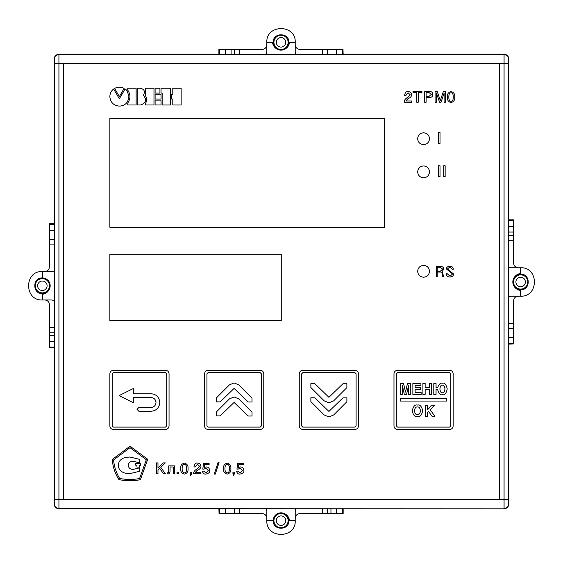<?xml version="1.0" encoding="UTF-8"?>
<svg xmlns="http://www.w3.org/2000/svg" width="563" height="563" viewBox="0 0 563 563"><rect width="100%" height="100%" fill="white"/><g stroke="black" fill="none" stroke-linecap="round" stroke-linejoin="round"><path stroke-width="0.84" d="M508.488 499.332L504.068 499.332L504.068 508.635C507.516 507.495 509.015 505.975 508.558 504.068L508.558 58.932C509.029 57.046 507.53 55.526 504.068 54.365L58.932 54.365C55.484 55.505 53.985 57.025 54.442 58.932L54.442 504.068C53.971 505.954 55.47 507.474 58.932 508.635L504.068 508.804C506.939 508.523 508.523 506.939 508.804 504.068L508.558 504.068M54.442 504.068L54.196 504.068C54.477 506.939 56.061 508.523 58.932 508.804L58.932 499.332L54.512 499.332M54.196 504.068L54.196 58.932C54.491 56.068 56.068 54.491 58.932 54.196L504.068 54.196C506.932 54.491 508.509 56.068 508.804 58.932L508.804 504.068M504.068 508.804L58.932 508.804M499.416 499.332L499.416 63.584L63.584 63.584L63.584 499.416L504.068 499.332L504.068 54.196M63.584 499.416L63.584 63.584M295.807 54.083L295.23 51.824L295.23 42.359L288.84 42.359A7.812 7.812 0 0 1 281.028 50.17A7.812 7.812 0 0 1 273.21 42.359L266.82 42.359L266.82 51.824L266.186 54.196M289.614 42.359C288.685 47.081 285.828 49.685 281.028 50.17C276.229 49.685 273.365 47.074 272.443 42.359M342.381 54.196L342.381 49.46L336.583 49.46L336.583 54.196M266.82 44.723C266.524 47.588 264.948 49.164 262.084 49.46L234.616 49.46L234.616 54.196L234.616 49.46L218.894 49.46L218.894 54.196M295.23 44.723C295.533 47.588 297.109 49.164 299.966 49.46L336.583 49.46M342.381 49.46L342.994 49.46L342.994 54.196M343.156 54.196L342.994 49.46M295.23 51.824L295.568 53.569M266.25 54.083L266.489 53.569M266.82 42.359C265.94 24.033 296.11 24.033 295.23 42.359M327.434 54.196L327.434 49.46M288.84 42.359C289.326 32.274 272.731 32.274 273.21 42.359M281.028 35.251A7.101 7.101 0 0 1 288.129 42.359A7.101 7.101 0 0 1 281.028 49.46A7.101 7.101 0 0 1 273.921 42.359A7.101 7.101 0 0 1 281.028 35.251M281.028 37.622A4.736 4.736 0 0 1 285.765 42.359A4.736 4.736 0 0 1 281.028 47.095A4.736 4.736 0 0 1 276.292 42.359A4.736 4.736 0 0 1 281.028 37.622M266.25 508.917L266.82 511.176L266.82 520.641L273.21 520.641A7.812 7.812 0 0 1 281.028 512.83A7.812 7.812 0 0 1 288.84 520.641L295.23 520.641L295.23 511.176L295.864 508.804M219.669 508.804L219.669 513.54L225.467 513.54L225.467 508.804M295.23 518.277C295.526 515.412 297.109 513.836 299.966 513.54L343.156 513.54L343.156 508.804M266.82 518.277C266.524 515.412 264.948 513.836 262.084 513.54L225.467 513.54M219.669 513.54L219.056 513.54L219.056 508.804M218.894 508.804L219.056 513.54M281.028 512.83C285.828 513.315 288.685 515.926 289.614 520.641M266.82 511.176L266.489 509.431M295.807 508.917L295.568 509.431M295.23 520.641C296.11 538.967 265.94 538.967 266.82 520.641M327.434 513.54L327.434 508.804M234.616 508.804L234.616 513.54M273.21 520.641C272.731 530.726 289.326 530.726 288.84 520.641M281.028 527.749A7.101 7.101 0 0 1 273.921 520.641A7.101 7.101 0 0 1 281.028 513.54A7.101 7.101 0 0 1 288.129 520.641A7.101 7.101 0 0 1 281.028 527.749M281.028 525.378A4.736 4.736 0 0 1 276.292 520.641A4.736 4.736 0 0 1 281.028 515.905A4.736 4.736 0 0 1 285.765 520.641A4.736 4.736 0 0 1 281.028 525.378M54.083 270.986L51.824 271.556L42.359 271.556L42.359 277.946A7.812 7.812 0 0 1 50.17 285.765A7.812 7.812 0 0 1 42.359 293.576L42.359 299.966L51.824 299.966L54.196 300.6M54.196 224.405L49.46 224.405L49.46 230.204L54.196 230.204M44.723 299.966C47.588 300.262 49.164 301.845 49.46 304.703L49.46 332.17L54.196 332.17L49.46 332.17L49.46 347.892L54.196 347.892M44.723 271.556C47.588 271.26 49.164 269.677 49.46 266.82L49.46 230.204M49.46 224.405L49.46 223.792L54.196 223.792M54.196 223.631L49.46 223.792M50.17 285.765C49.685 290.564 47.074 293.422 42.359 294.35M51.824 271.556L53.569 271.225M54.083 300.543L51.824 299.966M42.359 299.966C24.033 300.846 24.033 270.676 42.359 271.556M54.196 239.352L49.46 239.352M42.359 277.946C32.274 277.468 32.274 294.055 42.359 293.576M35.251 285.765A7.101 7.101 0 0 1 42.359 278.657A7.101 7.101 0 0 1 49.46 285.765A7.101 7.101 0 0 1 42.359 292.866A7.101 7.101 0 0 1 35.251 285.765M37.622 285.765A4.736 4.736 0 0 1 42.359 281.028A4.736 4.736 0 0 1 47.095 285.765A4.736 4.736 0 0 1 42.359 290.501A4.736 4.736 0 0 1 37.622 285.765M508.917 296.75L511.176 296.18L520.641 296.18L520.641 289.79A7.812 7.812 0 0 1 512.83 281.972A7.812 7.812 0 0 1 520.641 274.16L520.641 267.77L511.176 267.77L508.804 267.136M520.641 290.557C515.919 289.635 513.315 286.771 512.83 281.972C513.315 277.172 515.926 274.315 520.641 273.386M508.804 343.331L513.54 343.331L513.54 337.533L508.804 337.533M518.277 267.77C515.412 267.474 513.836 265.891 513.54 263.034L513.54 219.844L508.804 219.844M518.277 296.18C515.412 296.476 513.836 298.052 513.54 300.916L513.54 337.533M513.54 343.331L513.54 343.944L508.804 343.944M508.804 344.106L513.54 343.944M511.176 296.18L509.431 296.511M508.917 267.193L509.431 267.432M520.641 267.77C538.967 266.89 538.967 297.06 520.641 296.18M513.54 235.566L508.804 235.566M508.804 328.384L513.54 328.384M520.641 289.79C530.726 290.269 530.726 273.674 520.641 274.16M527.749 281.972A7.101 7.101 0 0 1 520.641 289.079A7.101 7.101 0 0 1 513.54 281.972A7.101 7.101 0 0 1 520.641 274.871A7.101 7.101 0 0 1 527.749 281.972M525.378 281.972A4.736 4.736 0 0 1 520.641 286.708A4.736 4.736 0 0 1 515.905 281.972A4.736 4.736 0 0 1 520.641 277.235A4.736 4.736 0 0 1 525.378 281.972M417.662 138.709C417.999 135.106 419.97 133.128 423.58 132.791C427.183 133.128 429.161 135.106 429.499 138.709C429.161 142.319 427.183 144.297 423.58 144.635C419.97 144.297 417.999 142.319 417.662 138.709M417.662 271.31C417.999 267.699 419.97 265.729 423.58 265.384C427.183 265.729 429.161 267.699 429.499 271.31C429.161 274.913 427.183 276.89 423.58 277.228C419.97 276.89 417.999 274.913 417.662 271.31M109.848 320.558L281.275 320.558L281.275 254.258L109.848 254.258L109.848 320.558M109.848 227.269L384.508 227.269L384.508 118.35L109.848 118.35L109.848 227.269M417.662 171.863C417.999 168.253 419.97 166.282 423.58 165.944C427.183 166.282 429.161 168.253 429.499 171.863C429.161 175.466 427.183 177.444 423.58 177.781C419.97 177.444 417.999 175.466 417.662 171.863M440.013 132.608L438.542 132.608L438.542 143.523L440.013 143.523L440.013 132.608M440.013 165.754L438.542 165.754L438.542 176.669L440.013 176.669L440.013 165.754M445.157 165.754L443.686 165.754L443.686 176.669L445.157 176.669L445.157 165.754M437.219 272.056L440.259 272.056C441.666 271.774 442.384 272.605 442.419 274.54L442.743 276.7L443.806 276.7L442.075 271.655L443.735 269.156C443.7 267.319 442.539 266.426 440.259 266.475L436.255 266.475L436.255 276.7L437.219 276.7L437.219 272.056M449.865 276.968C452.286 276.912 453.532 275.919 453.602 273.984L447.339 268.987L449.865 267.031L452.378 269.255L453.299 269.255C453.306 267.404 452.159 266.383 449.865 266.2C447.564 266.405 446.41 267.319 446.403 268.945L452.631 274.026L450.034 276.144L447.092 273.646L446.156 273.646C446.332 275.863 447.564 276.968 449.865 276.968M119.356 96.632L124.12 88.419C120.946 86.744 117.78 86.744 114.613 88.419L119.356 96.632M128.871 96.597C127.717 91.818 126.443 89.285 125.056 89.003L119.349 98.814L113.642 89.01C111.242 90.861 109.975 93.388 109.848 96.597C110.404 102.389 113.571 105.555 119.356 106.104C125.049 105.844 128.223 102.67 128.871 96.597M127.752 103.099L127.752 104.985L136.133 104.985L136.133 88.236L127.752 88.236L127.752 90.179C130.665 94.429 130.665 98.736 127.752 103.099M143.389 95.231C145.416 91.656 144.452 89.327 140.49 88.243L137.245 88.243L137.245 104.992L140.49 104.992C146.042 103.128 147.013 99.876 143.389 95.231M145.606 103.205L145.606 104.992L153.981 104.992L153.981 88.243L145.606 88.243L145.606 96.006C147.07 98.349 147.07 100.749 145.606 103.205M155.107 93.099L159.934 93.099L159.934 88.25L155.107 88.25L155.107 93.099M155.107 99.025L161.046 99.025L161.046 94.225L155.107 94.225L155.107 99.025M155.107 104.992L161.046 104.992L161.046 100.137L155.107 100.137L155.107 104.992M161.046 93.099L162.158 93.099L162.158 104.999L170.54 104.999L170.54 88.25L161.046 88.25L161.046 93.099M171.659 99.025L172.778 99.025L172.778 104.999L181.152 104.999L181.152 88.25L172.778 88.25L172.778 94.225L171.659 94.225L171.659 99.025M408.048 92.768L410.153 94.711L407.879 97.371C405.325 98.616 404.128 100.242 404.29 102.255L411.581 102.255L411.581 100.995L405.789 100.995L407.823 98.828C410.385 97.723 411.637 96.372 411.581 94.767C411.391 92.705 410.279 91.635 408.245 91.565C406.437 91.107 405.212 92.388 404.558 95.4L405.895 95.4L408.048 92.768M418.225 92.649L421.919 92.649L421.919 91.34L413.052 91.34L413.052 92.649L416.747 92.649L416.747 102.255L418.225 102.255L418.225 92.649M426.107 97.659L429.555 97.659C431.807 97.336 432.891 96.252 432.785 94.408C432.715 92.508 431.638 91.487 429.555 91.34L424.636 91.34L424.636 102.255L426.107 102.255L426.107 97.659M435.079 91.34L435.079 102.255L436.508 102.255L436.466 93.085L439.576 102.255L441.033 102.255L444.13 93.085L444.087 102.255L445.516 102.255L445.516 91.34L443.426 91.34L440.308 100.573L437.184 91.34L435.079 91.34M454.707 97.054C455.024 94.12 453.806 92.29 451.054 91.565C448.303 92.29 447.085 94.12 447.402 97.054C447.085 99.989 448.303 101.819 451.054 102.543C453.806 101.819 455.024 99.989 454.707 97.054M157.978 462.899L156.5 462.899L156.5 473.814L157.978 473.814L157.978 469.978L159.688 468.339L163.509 473.814L165.416 473.814L160.758 467.304L165.297 462.899L163.27 462.899L157.978 468.191L157.978 462.899M168.724 465.861L168.724 470.14C168.752 472.195 168.407 473.082 167.69 472.807L167.148 472.772L167.148 473.814L168.006 473.933C169.322 474.025 170.005 472.913 170.061 470.598L170.061 466.973L173.207 466.973L173.207 473.814L174.544 473.814L174.544 465.861L168.724 465.861M178.633 472.202L177.042 472.202L177.042 473.814L178.633 473.814L178.633 472.202M188.028 468.613C188.345 465.678 187.127 463.849 184.375 463.124C181.624 463.849 180.406 465.678 180.723 468.613C180.406 471.548 181.624 473.37 184.375 474.095C187.127 473.37 188.345 471.548 188.028 468.613M190.118 473.814L190.934 473.814L190.118 476.038L191.716 473.694L191.716 472.202L190.118 472.202L190.118 473.814M197.402 464.327L199.506 466.263L197.233 468.923C194.671 470.168 193.475 471.801 193.637 473.814L200.935 473.814L200.935 472.547L195.143 472.547L197.177 470.386C199.731 469.282 200.984 467.923 200.935 466.326C200.745 464.257 199.633 463.187 197.592 463.124C195.79 462.666 194.559 463.94 193.911 466.959L195.248 466.959L197.402 464.327M204.587 464.672L209.112 464.672L209.112 463.363L203.581 463.363L202.779 469.092L203.94 469.148L205.91 468.142L208.268 470.506L206.03 472.941L203.771 471.168L202.391 471.168C202.969 473.328 204.116 474.306 205.833 474.095C208.789 473.441 210.076 472.195 209.696 470.351C209.394 468.12 208.226 466.98 206.192 466.938L204.137 467.6L204.587 464.672M219.035 462.61L218.029 462.61L214.285 474.095L215.305 474.095L219.035 462.61M230.851 468.613C231.168 465.678 229.95 463.849 227.199 463.124C224.447 463.849 223.23 465.678 223.546 468.613C223.23 471.548 224.447 473.37 227.199 474.095C229.95 473.37 231.168 471.548 230.851 468.613M232.941 473.814L233.758 473.814L232.941 476.038L234.539 473.694L234.539 472.202L232.941 472.202L232.941 473.814M238.747 464.672L243.272 464.672L243.272 463.363L237.741 463.363L236.946 469.092L238.1 469.148L240.07 468.142L242.428 470.506L240.19 472.941L237.938 471.168L236.551 471.168C237.129 473.328 238.276 474.306 239.993 474.095C242.949 473.441 244.236 472.195 243.856 470.351C243.554 468.12 242.386 466.98 240.359 466.938L238.297 467.6L238.747 464.672M449.626 370.278L397.534 370.278C395.381 370.489 394.199 371.671 393.98 373.832L393.98 425.924C394.191 428.07 395.374 429.259 397.534 429.47L449.626 429.47C451.779 429.259 452.962 428.077 453.18 425.924L453.18 373.832C452.969 371.679 451.779 370.496 449.626 370.278M358.469 425.924L358.469 373.832C358.258 371.679 357.069 370.496 354.915 370.278L302.824 370.278C300.67 370.489 299.488 371.671 299.27 373.832L299.27 425.924C299.481 428.07 300.67 429.259 302.824 429.47L354.915 429.47C357.069 429.259 358.251 428.077 358.469 425.924M263.758 425.924L263.758 373.832C263.547 371.679 262.358 370.496 260.205 370.278L208.113 370.278C205.959 370.489 204.777 371.671 204.559 373.832L204.559 425.924C204.77 428.07 205.959 429.259 208.113 429.47L260.205 429.47C262.358 429.259 263.54 428.077 263.758 425.924M169.048 425.924L169.048 373.832C168.837 371.679 167.647 370.496 165.494 370.278L113.402 370.278C111.249 370.489 110.067 371.671 109.848 373.832L109.848 425.924C110.059 428.077 111.249 429.259 113.402 429.47L165.494 429.47C167.647 429.259 168.83 428.077 169.048 425.924M118.842 479.606C126.028 481.062 133.22 481.091 140.412 479.683L147.724 459.288L130.032 446.206L112.269 459.464C112.811 466.72 115.007 473.427 118.842 479.606M437.219 267.298L437.219 271.232L440.231 271.232L442.771 269.198L440.287 267.298L437.219 267.298M426.107 92.606L426.107 96.393L429.041 96.393L431.265 94.422L429.097 92.606L426.107 92.606M453.278 97.054C453.306 94.288 452.568 92.86 451.054 92.768C449.548 92.86 448.802 94.288 448.831 97.054C448.802 99.82 449.548 101.249 451.054 101.34C452.568 101.249 453.306 99.82 453.278 97.054M186.599 468.613C186.627 465.84 185.889 464.419 184.375 464.327C182.869 464.419 182.123 465.84 182.152 468.613C182.123 471.379 182.869 472.807 184.375 472.892C185.889 472.807 186.627 471.379 186.599 468.613M229.422 468.613C229.451 465.84 228.705 464.419 227.199 464.327C225.693 464.419 224.947 465.84 224.975 468.613C224.947 471.379 225.693 472.807 227.199 472.892C228.705 472.807 229.451 471.379 229.422 468.613M450.808 373.832L449.626 372.643L397.534 372.643L396.352 373.832L396.352 425.924L397.534 427.106L449.626 427.106L450.808 425.924L450.808 373.832M414.509 410.807C414.882 413.608 415.867 414.875 417.472 414.621C419.076 414.875 420.061 413.608 420.434 410.807C420.061 408.006 419.076 406.732 417.472 406.986C415.867 406.732 414.882 408.006 414.509 410.807M439.893 388.949C440.238 391.757 441.082 393.03 442.419 392.784C443.764 393.037 444.608 391.764 444.946 388.963C444.608 386.169 443.764 384.895 442.419 385.148C441.082 384.888 440.238 386.155 439.893 388.949M400.377 398.688L446.783 398.688L446.783 401.06L400.377 401.06L400.377 398.688M425.283 405.346L425.283 416.261L427.549 416.261L427.549 412.566L428.619 411.469L431.983 416.261L434.918 416.261L430.209 409.815L434.664 405.346L431.715 405.346L427.549 409.787L427.549 405.346L425.283 405.346M417.472 416.55C419.942 417.19 421.68 415.276 422.707 410.807C421.68 406.338 419.942 404.424 417.472 405.064C415.008 404.424 413.263 406.338 412.243 410.807C413.263 415.276 415.008 417.19 417.472 416.55M433.791 383.509L433.791 394.424L436.058 394.424L436.058 389.519L437.62 389.519C438.718 393.551 440.315 395.282 442.419 394.705C444.664 395.353 446.262 393.438 447.212 388.963C446.262 384.494 444.664 382.58 442.419 383.22C440.512 382.749 438.915 384.219 437.62 387.64L436.058 387.64L436.058 383.509L433.791 383.509M422.89 383.509L422.89 394.424L425.156 394.424L425.156 389.519L429.414 389.519L429.414 394.424L431.68 394.424L431.68 383.509L429.414 383.509L429.414 387.64L425.156 387.64L425.156 383.509L422.89 383.509M412.862 394.424L421.159 394.424L421.159 392.545L415.128 392.545L415.128 389.519L420.434 389.519L420.434 387.64L415.128 387.64L415.128 385.388L420.92 385.388L420.92 383.509L412.862 383.509L412.862 394.424M400.202 394.424L402.32 394.424L402.32 385.296L404.333 394.424L406.577 394.424L408.618 385.296L408.632 394.424L410.758 394.424L410.758 383.509L407.464 383.509L405.522 392.108L403.523 383.509L400.202 383.509L400.202 394.424M354.915 427.106L356.097 425.924L356.097 373.832L354.915 372.643L302.824 372.643L301.641 373.832L301.641 425.924L302.824 427.106L354.915 427.106M346.878 387.625L346.878 383.727L342.98 383.727L328.926 397.309L314.759 383.614L310.86 383.614L310.86 387.513L324.218 400.863L328.926 402.812L333.634 400.87L346.878 387.625M346.878 401.75L346.878 397.851L342.98 397.851L328.926 411.433L314.759 397.745L310.86 397.745L310.86 401.637L324.218 414.987L328.926 416.944L333.634 414.994L346.878 401.75M260.205 427.106L261.387 425.924L261.387 373.832L260.205 372.643L208.113 372.643L206.931 373.832L206.931 425.924L208.113 427.106L260.205 427.106M216.291 412.032L216.291 415.895L220.154 415.895L234.102 402.425L248.163 416.015L252.027 416.015L252.027 412.144L238.775 398.893L234.102 396.957L229.437 398.893L216.291 412.032M216.291 398.013L216.291 401.883L220.154 401.883L234.102 388.407L248.163 401.989L252.027 401.989L252.027 398.125L238.775 384.874L234.102 382.939L229.437 384.874L216.291 398.013M165.494 427.106L166.676 425.924L166.676 373.832L165.494 372.65L113.402 372.65L112.22 373.832L112.22 425.924L113.402 427.106L165.494 427.106M138.906 411.257L151.018 411.257C156.359 410.758 159.28 407.837 159.779 402.496C159.28 397.154 156.359 394.234 151.018 393.734L133.325 393.734L133.325 388.498L119.117 395.599L133.325 402.7L133.325 397.52L151.018 397.52C154.051 397.809 155.705 399.463 155.993 402.496C155.705 405.529 154.051 407.183 151.018 407.471L138.906 407.471L137.013 409.364L138.906 411.257M113.592 459.936C114.176 466.593 116.189 472.765 119.63 478.451C126.281 479.739 132.924 479.767 139.568 478.55L146.324 459.753L130.011 447.669L113.592 459.936M136.957 465.263L136.957 467.114L139.518 467.114L139.518 465.263L140.729 465.263L140.729 463.56L135.753 463.56L135.753 465.263L136.957 465.263M125.134 457.564C120.813 458.775 118.533 461.357 118.279 465.32C118.533 469.26 120.813 471.871 125.134 473.138L129.835 473.631L139.237 471.379L139.237 467.923L132.938 469.472C130.095 469.253 128.533 467.867 128.237 465.32C128.533 462.807 130.095 461.421 132.938 461.16L139.237 462.779L139.237 459.26L129.835 457.001L125.134 457.564M63.584 63.668L58.932 63.668L58.932 54.196M499.416 63.668L508.488 63.668M54.512 63.668L58.932 63.668L58.932 499.332L63.584 499.332M322.698 54.196L322.698 49.46M239.352 49.46L239.352 54.196M231.111 49.46L231.111 54.196M219.056 54.196L219.056 49.46M225.467 49.46L225.467 54.196M219.669 49.46L219.669 54.196M239.352 508.804L239.352 513.54M322.698 513.54L322.698 508.804M330.945 513.54L330.945 508.804M342.994 508.804L342.994 513.54M336.583 513.54L336.583 508.804M342.381 513.54L342.381 508.804M54.196 244.089L49.46 244.089M49.46 327.434L54.196 327.434M49.46 335.682L54.196 335.682M54.196 347.73L49.46 347.73M49.46 341.319L54.196 341.319M49.46 347.118L54.196 347.118M508.804 323.648L513.54 323.648M513.54 240.302L508.804 240.302M513.54 232.055L508.804 232.055M508.804 220.006L513.54 220.006M513.54 226.417L508.804 226.417M513.54 220.619L508.804 220.619"/></g></svg>
